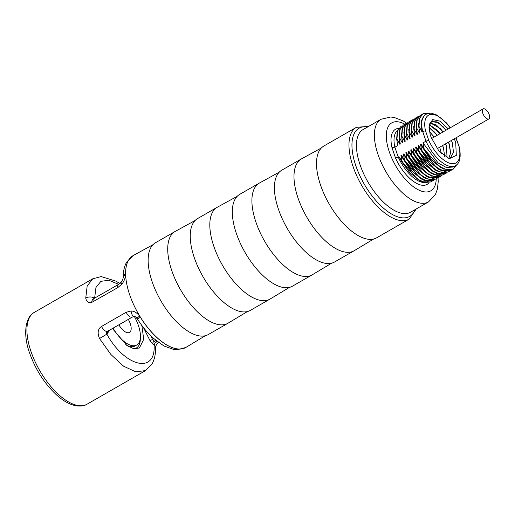 <?xml version="1.0" encoding="UTF-8"?>
<svg xmlns="http://www.w3.org/2000/svg" width="515" height="515" viewBox="0 0 515 515"><rect width="100%" height="100%" fill="white"/><g stroke="black" fill="none" stroke-linecap="round" stroke-linejoin="round"><path stroke-width="0.77" d="M153.026 244.683L133.211 255.556A52.948 24.308 60.1 0 0 133.018 255.665A52.948 24.308 60.1 0 0 129.658 294.702A52.948 24.308 60.1 0 0 185.773 347.483A52.948 24.308 60.1 0 0 185.966 347.374L205.337 335.735M94.496 298.224A6.354 4.281 176.7 0 0 85.754 298.088C86.462 301.751 88.451 303.187 91.722 302.408A6.354 3.592 71.6 0 1 93.672 298.674L118.559 284.396A6.354 2.916 60.1 0 0 117.781 287.628L121.926 284.035C123.993 281.467 125.203 278.403 125.551 274.856L125.589 273.735A52.948 24.308 -119.9 0 1 132.973 255.691A52.948 24.308 -119.9 0 1 132.999 255.678M91.722 302.408L117.781 287.628M92.822 278.757L34.318 312.373A52.948 24.308 60.1 0 0 34.009 312.553A52.948 24.308 60.1 0 0 30.958 351.41A52.948 24.308 60.1 0 0 86.758 404.365A52.948 24.308 60.1 0 0 87.074 404.191L145.552 370.594L151.79 364.401C154.5 359.721 155.742 354.12 155.511 347.599L155.511 347.599C155.865 345.488 156.734 343.936 158.118 342.951L158.646 342.649M185.754 347.496A52.948 24.308 -119.9 0 1 185.728 347.509L177.154 349.736L173.626 349.453L163.899 345.977L152.633 337.685C147.007 332.42 141.895 326.117 137.293 318.766A6.354 0.444 -32 0 0 140.415 317.285L139.578 316.068C136.868 312.682 134.042 310.989 131.106 310.996L126.169 312.283L101.513 326.452C97.844 328.84 97.181 332.864 99.524 338.522L110.931 354.545L123.619 366.21L135.741 371.824L145.552 370.594M118.559 284.396L121.147 282.22A6.354 1.204 41.7 0 0 121.926 284.035M93.897 298.565A6.354 2.916 60.1 0 0 93.118 301.796M119.77 283.553L116.197 281.229L101.152 276.574L92.797 278.776L87.17 285.947L85.754 298.088M121.147 282.22L122.744 279.581L123.272 277.476A6.354 3.856 5.4 0 1 123.272 277.476L123.285 277.147A6.354 4.371 -0.6 0 1 125.589 273.735M123.272 277.476A6.354 3.856 5.4 0 1 125.551 274.856M143.498 327.656L143.762 327.991M143.679 328.016L150.007 340.647L152.582 339.43L155.324 342.301A6.354 2.916 60.1 0 0 158.118 342.951M108.305 330.888A2.118 1.217 172.8 0 0 108.523 331.061L107.79 333.585L99.524 338.522M141.883 325.519L143.698 339.34L139.417 347.986L133.836 348.745L127.038 345.668L112.412 328.525M150.007 340.647L152.607 343.936L154.088 345.044A6.354 4.184 -1.4 0 1 155.511 347.599M137.293 318.766L136.926 318.231C135.928 317.015 135.065 316.442 134.338 316.513L132.278 317.111L107.616 331.28C106.586 332.072 106.328 333.025 106.843 334.126C125.016 367.176 156.019 374.341 154.088 345.044L155.324 342.301L156.946 341.374M141.471 324.965L141.657 325.467M134.17 348.803A28.801 13.223 60.1 0 0 136.327 348.05A28.801 13.223 60.1 0 0 140.344 338.033M125.744 344.728A26.368 12.109 60.1 0 0 135.117 345.938L136.745 344.998A26.368 12.109 60.1 0 0 138.419 325.557A26.368 12.109 -119.9 0 0 134.383 316.583M113.094 328.132A26.368 12.109 60.1 0 0 136.745 344.998M118.868 324.817A11.858 5.446 60.1 0 0 129.523 332.42A11.858 5.446 60.1 0 0 130.276 323.671A11.858 5.446 60.1 0 0 128.312 319.39M132.516 316.989L134.943 316.628A4.236 4.236 58.5 0 0 132.226 317.143L132.278 317.111A6.354 2.916 -119.9 0 1 126.169 312.283M135.992 317.253L135.645 316.989M131.106 310.996A6.354 2.923 -93 0 0 134.261 316.513L134.376 316.513M108.073 331.068L132.226 317.143L107.616 331.28A6.354 2.916 -119.9 0 1 101.513 326.452M136.926 318.231L139.578 316.068M227.862 323.304L208.285 334.55A52.948 24.308 -119.9 0 1 197.902 335.619A52.948 24.308 -119.9 0 1 155.974 291.316A52.948 24.308 -119.9 0 1 155.53 242.726L175.106 231.48A52.948 24.308 60.1 0 0 171.746 270.523A52.948 24.308 60.1 0 0 217.478 324.373A52.948 24.308 60.1 0 0 227.862 323.304A52.948 24.308 60.1 0 0 228.055 323.188L247.425 311.549M195.114 220.504L175.3 231.377A52.948 24.308 60.1 0 0 175.106 231.48M269.957 299.118L250.38 310.365A52.948 24.308 -119.9 0 1 239.996 311.44A52.948 24.308 -119.9 0 1 198.069 267.13A52.948 24.308 -119.9 0 1 197.625 218.547L217.201 207.3A52.948 24.308 60.1 0 0 213.841 246.337A52.948 24.308 60.1 0 0 259.573 300.187A52.948 24.308 60.1 0 0 269.957 299.118A52.948 24.308 60.1 0 0 270.143 299.009L289.514 287.364M237.203 196.318L217.388 207.191A52.948 24.308 60.1 0 0 217.201 207.3M312.045 274.933L292.469 286.186A52.948 24.308 -119.9 0 1 282.085 287.254A52.948 24.308 -119.9 0 1 240.157 242.945A52.948 24.308 -119.9 0 1 239.713 194.361L259.29 183.115A52.948 24.308 60.1 0 0 255.929 222.152A52.948 24.308 60.1 0 0 301.661 276.008A52.948 24.308 60.1 0 0 312.045 274.933A52.948 24.308 60.1 0 0 312.232 274.823L331.602 263.184M279.291 172.139L259.483 183.005A52.948 24.308 60.1 0 0 259.29 183.115M354.133 250.754L334.557 262A52.948 24.308 -119.9 0 1 324.173 263.068A52.948 24.308 -119.9 0 1 282.246 218.766A52.948 24.308 -119.9 0 1 281.802 170.182L301.378 158.929A52.948 24.308 60.1 0 0 298.018 197.972A52.948 24.308 60.1 0 0 343.75 251.822A52.948 24.308 60.1 0 0 354.133 250.754A52.948 24.308 60.1 0 0 354.326 250.644L373.697 238.999M321.386 147.953L301.571 158.826A52.948 24.308 60.1 0 0 301.378 158.929M366.262 238.889A52.948 24.308 -119.9 0 1 324.334 194.58A52.948 24.308 -119.9 0 1 323.89 145.996L356.354 127.347A52.948 24.308 60.1 0 0 352.994 166.384A52.948 24.308 60.1 0 0 409.11 219.165L376.645 237.821A52.948 24.308 -119.9 0 1 366.262 238.889M397.419 130.694A29.651 13.615 60.1 0 0 394.876 147.187L391.992 147.67L395.481 157.925L398.951 156.682L409.953 172.956L401.867 161.987L398.951 156.682M455.865 137.904L459.483 147.702C461.125 157.436 459.766 163.435 455.421 165.688L453.11 167.014L446.396 167.523L438.072 162.92L422.976 142.874L425.976 141.149L428.738 140.305L425.493 130.771A27.533 12.643 -119.9 0 1 430.933 114.401A27.533 12.643 -119.9 0 1 450.116 127.868M422.976 142.874L424.193 149.157L423.89 149.331L420.974 144.026L431.976 160.3L423.89 149.331M441.117 167.864L429.883 158.742L420.53 144.284L420.974 144.026M420.53 144.284L421.746 150.56L421.444 150.734L418.528 145.43L429.529 161.71L421.444 150.734M438.671 169.268L427.437 160.146L418.077 145.687L418.528 145.43M418.077 145.687L419.3 151.964L418.991 152.144L416.081 146.839L427.083 163.113L418.991 152.144M436.224 170.677L424.991 161.556L415.631 147.097L416.081 146.839M415.631 147.097L416.854 153.373L416.545 153.547L413.629 148.243L424.637 164.517L416.545 153.547M433.778 172.081L422.545 162.959L413.185 148.5L413.629 148.243M413.185 148.5L414.408 154.777L414.099 154.957L411.182 149.653L422.191 165.927L414.099 154.957M431.332 173.491L420.098 164.369L410.738 149.904L411.182 149.653M410.738 149.904L411.961 156.187L411.652 156.36L408.736 151.056L419.744 167.33L411.652 156.36M428.886 174.894L417.646 165.772L408.292 151.313L408.736 151.056M408.292 151.313L409.509 157.59L409.206 157.764L406.29 152.459L416.996 168.411M426.439 176.297L415.199 167.182L405.846 152.717L406.29 152.459M405.846 152.717L407.062 158.993L406.76 159.174L403.844 153.869L414.845 170.143L406.76 159.174M423.993 177.707L412.753 168.585L403.4 154.127L403.844 153.869M403.4 154.127L404.616 160.403L404.314 160.577L401.397 155.273L412.399 171.547L404.314 160.577M421.54 179.111L410.307 169.989L400.953 155.53L401.397 155.273M400.953 155.53L402.17 161.807L401.867 161.987M423.62 182.484A29.651 13.615 60.1 0 1 398.243 157.088L394.876 147.187L397.876 145.462L396.659 139.179L396.962 139.005L399.878 144.309L400.329 144.052L399.106 137.775L399.415 137.602L402.324 142.906L402.775 142.649L401.552 136.372L401.861 136.192L404.777 141.496L405.221 141.239L403.998 134.962L404.307 134.788L407.223 140.093L407.668 139.835L406.444 133.559L406.753 133.379L409.67 138.683L410.114 138.432L408.897 132.149L409.2 131.975L412.116 137.28L412.56 137.022L411.343 130.746L411.646 130.572L414.562 135.876L415.006 135.619L413.79 129.342L414.092 129.162L417.008 134.466L417.453 134.209L416.236 127.932L416.538 127.759L419.455 133.063L419.905 132.806L418.682 126.529L418.991 126.349L421.901 131.653L425.493 130.771M454.269 138.825L455.711 142.475L456.303 155.382L449.325 158.71L438.947 151.088L431.119 137.293A20.439 9.386 60.1 0 1 430.804 136.391L430.096 134.306L429.092 124.656L432.729 119.609L439.919 121.122L448.288 128.917M459.477 147.657L456.02 137.814M421.901 131.653L421.167 120.986L424.791 114.89L425.879 114.272A29.651 13.615 -119.9 0 0 422.609 131.248L425.976 141.149A29.651 13.615 -119.9 0 0 455.421 165.688M418.991 126.349L419.571 118.386L422.976 113.738L429.188 113.223M418.682 126.529L419.262 118.559L422.982 113.744M419.455 133.063L418.547 123.755M416.538 127.759L417.118 119.789L420.53 115.141L421.682 114.626M416.236 127.932L416.815 119.969L420.221 115.321M417.008 134.466L416.094 125.158M414.092 129.162L414.672 121.199L418.083 116.551L419.229 116.03M413.79 129.342L414.369 121.373L417.774 116.725M414.562 135.876L413.648 126.568M411.646 130.572L412.232 122.583L415.663 117.941L416.783 117.439M411.343 130.746L411.929 122.763L415.451 118.064M412.116 137.28L411.202 127.971M409.2 131.975L409.779 124.012L413.191 119.364L414.337 118.843M408.897 132.149L409.47 124.186L412.882 119.538M409.67 138.683L408.756 129.374M406.753 133.379L407.333 125.415L410.738 120.767L411.891 120.246M406.444 133.559L407.024 125.589L410.436 120.941M407.223 140.093L406.309 130.784M404.307 134.788L404.887 126.819L408.292 122.171L409.444 121.656M403.998 134.962L404.578 126.999L407.989 122.351M404.777 141.496L403.863 132.188M401.861 136.192L402.44 128.229L405.846 123.581L406.998 123.059M401.552 136.372L402.131 128.402L405.852 123.587M402.324 142.906L401.417 133.597M399.415 137.602L399.988 129.632L403.4 124.984L404.552 124.469M399.106 137.775L399.685 129.812L403.406 124.997M399.878 144.309L398.971 135.001M396.962 139.005L397.541 131.042L400.953 126.394L402.099 125.872M396.659 139.179L397.239 131.216L400.96 126.4M456.811 164.678L453.232 169.145L447.039 169.918L439.353 166.377L424.193 149.157M452.93 169.319L443.479 169.055L431.976 160.3M451.784 169.853L450.786 170.549L444.593 171.328L436.907 167.781L421.746 150.56M450.477 170.729L441.027 170.459L429.529 161.71M449.338 171.257L448.34 171.959L442.147 172.731L434.46 169.19L419.3 151.964M448.031 172.132L438.58 171.862L427.083 163.113M446.891 172.667L445.893 173.362L439.701 174.141L432.014 170.594L416.854 153.373M445.584 173.536L436.134 173.272L424.637 164.517M444.445 174.07L443.447 174.772L437.254 175.544L429.568 172.004L414.408 154.777M443.138 174.946L433.688 174.675L422.191 165.927M441.992 175.48L440.995 176.175L434.808 176.948L427.122 173.407L411.961 156.187M440.692 176.349L431.242 176.085L419.744 167.33M437.1 178.287L436.102 178.988L429.909 179.761L422.229 176.22L407.062 158.993M435.799 179.162L426.349 178.892L414.845 170.143M434.654 179.696L433.656 180.392L427.463 181.171L419.777 177.624L404.616 160.403M433.347 180.565L423.903 180.302L412.399 171.547M432.207 181.1L431.21 181.801L425.017 182.574L417.33 179.033L402.17 161.807M430.901 181.975L421.45 181.705L409.953 172.956M438.374 177.675L428.783 177.482L417.285 168.733L409.206 157.764M439.546 176.883L438.535 177.585L432.349 178.351L424.663 174.804L409.509 157.59M455.434 141.599L455.704 142.475M442.765 126.323L445.9 130.295M451.43 140.453L452.498 143.376M439.804 128.023L442.939 131.995M448.468 142.153L449.544 145.088M447.104 157.886L446.357 145.945L445.623 143.794M440.132 133.61L429.381 124.714L437.351 130.256L440.106 133.623M448.803 158.517L450.638 152.71L448.578 142.095L449.357 144.445L450.612 152.794L448.784 158.517M443.087 131.911L436.379 125.01L430.263 122.821L440.306 128.544L443.067 131.924M448.707 158.53L450.432 157.931L453.509 152.26L452.279 142.546L451.539 140.389L452.305 142.726L453.477 152.318L450.432 157.931M446.048 130.205L438.143 122.538L431.551 121.637L429.085 126.239L430.102 134.306M446.029 130.218L443.248 126.832L436.765 121.849L431.544 121.637M445.597 143.807L446.396 146.157L447.091 157.873M436.849 129.722L439.984 133.694M445.514 143.859L446.563 146.743M433.501 130.997L437.023 135.394M442.552 145.558L443.608 148.442M430.546 132.703L434.061 137.093M439.591 147.258L440.647 150.148M441.49 153.811L439.701 147.193M434.209 137.009L429.433 131.653M444.702 156.463L443.402 147.644L442.662 145.494M437.171 135.31L429.008 127.495M429.008 127.52L434.383 131.949L437.145 135.323M442.636 145.507L443.441 147.863L444.683 156.451M429.439 131.692L434.184 137.022M439.675 147.206L441.464 153.779M482.755 113.171A5.781 2.652 60.1 0 0 488.883 118.933A5.781 2.652 60.1 0 0 489.25 114.671A5.781 2.652 60.1 0 0 483.122 108.91A5.781 2.652 60.1 0 0 482.755 113.171M185.773 347.483L185.728 347.509A52.948 24.308 -119.9 0 1 140.415 317.285M120.832 282.561A6.354 1.442 43.7 0 0 121.463 284.576M150.856 335.98L152.582 339.43L153.785 338.735M155.8 340.454L154.127 341.413A2.118 1.313 126.7 0 0 152.607 343.936M118.695 284.319L108.787 280.237L100.876 281.345L95.951 287.512L94.644 297.96M108.382 330.842A2.118 1.873 -119.8 0 0 107.79 333.585M415.148 209.592A50.831 23.336 60.1 0 1 387.196 211.144A50.831 23.336 60.1 0 1 355.82 165.721A50.831 23.336 -119.9 0 1 367.665 126.954M428.499 201.919A47.657 21.881 60.1 0 1 377.997 154.416A47.657 21.881 -119.9 0 1 381.016 119.28L363.075 129.593A47.657 21.881 -119.9 0 0 360.049 164.729A47.657 21.881 60.1 0 0 410.552 212.232L428.499 201.919L435.342 194.683L437.402 189.082L438.22 181.641L438.059 177.862M404.867 124.205A39.185 17.993 60.1 0 0 389.276 151.764A39.185 17.993 60.1 0 0 416.905 189.05A39.185 17.993 60.1 0 0 436.25 178.898M398.642 128.383A31.769 14.587 60.1 0 0 391.992 147.67M395.481 157.925A31.769 14.587 60.1 0 0 429.066 182.722M459.071 147.316A27.533 12.643 -119.9 0 1 450.599 163.474A27.533 12.643 -119.9 0 1 428.738 140.305M123.285 277.147C123.175 271.386 124.295 266.377 126.651 262.116L133.018 255.665M134.859 348.893L136.327 348.05M135.806 317.169L137.801 319.564M86.758 404.365C84.705 405.762 81.486 406.29 77.102 405.949C70.458 404.977 63.635 401.327 56.618 394.986C44.599 383.765 35.599 369.783 29.613 353.039C22.814 334.628 25.287 317.073 34.009 312.553M368.772 126.317L356.354 127.347M416.249 208.955L409.11 219.165M406.676 123.182L403.181 120.954L394.2 117.446L390.698 117.008L381.016 119.28M450.329 127.746L446.55 122.976L436.978 115.09L431.77 113.287L430.051 113.171L425.879 114.272M416.699 168.09L417.292 168.727M446.396 146.157L446.524 146.582M443.434 147.863L443.557 148.269M440.48 149.569L440.595 149.949M437.081 148.7L488.883 118.933M431.564 138.529L483.122 108.91"/></g></svg>
